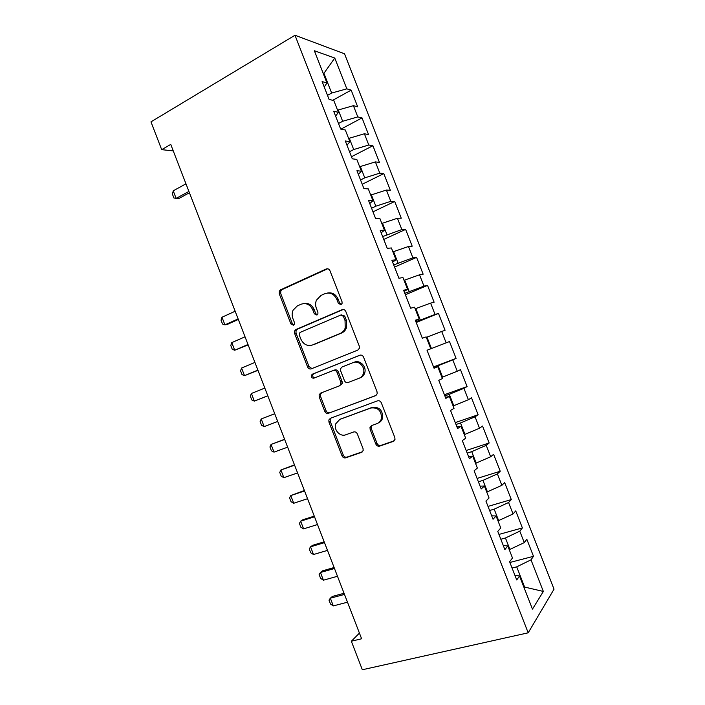 <?xml version="1.0" encoding="UTF-8"?>
<svg xmlns="http://www.w3.org/2000/svg" width="705" height="705" viewBox="0 0 705 705"><rect width="100%" height="100%" fill="white"/><g stroke="black" fill="none" stroke-linecap="round" stroke-linejoin="round"><path stroke-width="1.06" d="M340.991 304.63L342.057 303.467L342.04 301.784L329.958 270.711C329.103 269.01 327.86 268.438 326.212 268.975L280.608 289.808L279.347 291.05L279.242 293.774L290.936 323.965L293.447 325.208L294.39 324.247L294.417 322.458L292.901 318.537C291.852 315.673 291.914 312.897 293.077 310.209L297.351 305.891L301.114 304.216C306.226 302.604 310.121 304.481 312.791 309.856L314.324 313.813L316.898 315.056L317.893 314.007L317.902 312.262L316.36 308.296C315.346 305.529 315.364 302.824 316.422 300.18L320.978 295.421L324.846 293.703C330.099 292.037 334.082 293.923 336.796 299.361L338.365 303.379L340.991 304.63M375.853 444.115C376.699 445.833 377.968 446.494 379.651 446.115L393.249 441.427L394.994 439.382L394.826 437.541L381.317 402.802C380.453 401.075 379.175 400.431 377.483 400.854L330.381 418.303L328.856 419.942L328.944 422.101L342.022 455.844C342.841 457.527 344.066 458.188 345.697 457.827L361.533 452.363L363.172 450.521L363.031 448.565L357.356 433.945C356.519 432.244 355.276 431.592 353.628 431.98L345.776 434.791C340.189 437.1 333.536 429.918 335.659 423.925L339.81 419.404L370.848 407.992C377.995 407.234 381.537 410.707 381.458 418.409C380.788 420.982 379.272 422.736 376.928 423.643L371.658 425.529L369.993 427.424L370.134 429.398L375.853 444.115L377.052 443.427C377.898 445.137 379.167 445.798 380.85 445.419L394.254 440.792M359.427 633.099L351.337 641.233L361.612 638.765L170.751 144.41L161.692 149.663L173.263 150.896M351.337 641.233L362.335 669.75L528.195 632.817L294.99 35.25L344.533 53.8L554.033 589.168L528.195 632.817M161.692 149.663L150.967 121.868L294.99 35.25M357.752 350.112L359.365 348.296L359.268 346.102L345.82 311.522C344.974 309.812 343.714 309.213 342.048 309.724L295.985 329.508L294.628 330.892L294.602 333.421L307.609 367.023C308.429 368.689 309.636 369.305 311.231 368.856L357.752 350.112M363.551 357.109L377.025 391.769L377.166 393.778L375.483 395.716L328.442 413.289C326.838 413.694 325.622 413.06 324.793 411.385L319.215 396.968L319.154 394.712L320.634 393.134L339.317 385.908L340.876 384.199L340.788 382.013L337.025 372.328C336.188 370.636 334.954 370.019 333.324 370.46L313.954 378.153C312.024 378.312 311.169 377.342 311.399 375.227L312.412 374.161L359.744 355.241C361.427 354.765 362.696 355.39 363.551 357.109M416.188 322.485L438.501 313.443L445.093 330.293L441.7 331.473L446.142 342.833L427.027 350.244L434.077 368.283L437.743 366.635L442.396 378.541L438.774 380.321L445.833 398.387L449.376 396.413L454.038 408.336L450.539 410.442L457.598 428.543L461.026 426.243L465.688 438.184L462.313 440.607L469.389 458.735L472.694 456.109L477.364 468.067L474.113 470.825L481.198 488.97L484.379 486.018L489.05 497.994L485.93 501.079L493.024 519.259L496.073 515.972L500.762 527.966L497.765 531.385L504.868 549.592L507.794 545.97L512.482 557.99L509.609 561.735L516.73 579.968L519.532 576.02L514.897 575.271M430.781 348.79L426.137 336.902L422.339 338.224L415.307 320.211L419.175 319.083L414.54 307.213L410.618 308.217L403.595 290.231L407.587 289.42L402.96 277.567L398.915 278.246L391.901 260.286L396.016 259.801L391.398 247.966L387.23 248.319L380.224 230.385L384.463 230.227L379.854 218.409L375.562 218.444L368.574 200.537L372.927 200.696L368.318 188.896L363.912 188.605L356.933 170.725L361.409 171.2L356.809 159.418L352.28 158.819L345.309 140.965L349.909 141.758L345.318 129.993L340.665 129.068L333.703 111.249L338.426 112.359L333.835 100.603L329.068 99.37L322.114 81.569L326.961 82.996L314.368 50.751L334.769 58.03L346.825 88.848L331.641 93.051L327.499 95.351M332.689 100.313L351.161 90.125L346.825 88.848M351.161 90.125L357.673 106.79L353.408 105.68L357.796 116.907L342.665 121.278L338.497 123.516M340.947 129.13L362.026 117.902L357.796 116.907M362.026 117.902L368.548 134.593L364.388 133.765L368.786 145.01L353.707 149.539L349.504 151.716M351.469 156.73L372.901 145.724L368.786 145.01M372.901 145.724L379.44 162.432L375.386 161.894L379.792 173.148L364.767 177.845L360.537 179.951M362.22 184.261L383.793 173.58L379.792 173.148M383.793 173.58L390.341 190.306L386.402 190.059L390.808 201.33L375.836 206.195L371.579 208.239M372.98 211.835L394.712 201.471L390.808 201.33M394.712 201.471L401.26 218.224L397.426 218.259L401.841 229.557L382.639 236.554M383.758 239.436L405.631 229.407L401.841 229.557M405.631 229.407L412.196 246.186L408.477 246.503L412.892 257.81L393.716 264.921M394.553 267.08L416.576 257.378L412.892 257.81M416.576 257.378L423.15 274.183L419.537 274.791L423.961 286.115L404.802 293.324M405.366 294.761L427.53 285.393L423.961 286.115M427.53 285.393L434.113 302.216L430.605 303.115L435.047 314.456L415.906 321.762M438.501 313.443L435.047 314.456M433.54 366.917L456.091 358.404L449.49 341.537L446.142 342.833M456.091 358.404L452.804 359.876L457.254 371.253L441.938 377.369M444.406 394.738L467.098 386.56L460.488 369.667L457.254 371.253M467.098 386.56L463.925 388.323L468.384 399.717L453.121 405.992M455.28 422.603L478.131 414.751L471.513 397.832L468.384 399.717M478.131 414.751L475.064 416.814L479.523 428.217L464.313 434.65M466.172 450.495L489.173 442.987L482.546 426.04L479.523 428.217M489.173 442.987L486.221 445.331L490.689 456.761L475.523 463.352M477.082 478.439L500.233 471.257L493.588 454.293L490.689 456.761M500.233 471.257L497.395 473.901L501.863 485.34L486.75 492.099M488.01 506.41L511.301 499.572L504.657 482.581L501.863 485.34M511.301 499.572L508.578 502.506L513.055 513.963L497.994 520.88M498.946 534.425L522.387 527.922L515.734 510.905L513.055 513.963M522.387 527.922L519.779 531.156L524.264 542.621L509.257 549.706M509.9 562.475L533.5 556.315L526.829 539.281L524.264 542.621M533.5 556.315L530.997 559.84L543.352 591.442L532.46 609.12L519.532 576.02M507.794 545.97L503.282 545.52M523.912 587.247L524.608 587.071L516.712 566.846L512.077 568.045M530.997 559.84L516.712 566.846M543.352 591.442L524.608 587.071L524.123 587.794M496.073 515.972L491.676 515.804M509.944 549.521L505.441 537.986L500.832 539.246M519.779 531.156L505.441 537.986M484.379 486.018L480.096 486.142M498.682 520.687L494.179 509.169L489.605 510.499M508.578 502.506L494.179 509.169M472.694 456.109L468.525 456.523M487.437 491.896L482.943 480.387L478.395 481.788M497.395 473.901L482.943 480.387M461.026 426.243L456.981 426.948M476.201 463.141L471.715 451.649L467.203 453.121M486.221 445.331L471.715 451.649M449.376 396.413L445.445 397.408M464.992 434.43L460.506 422.956L456.02 424.489M475.064 416.814L460.506 422.956M437.743 366.635L433.927 367.922M453.791 405.754L449.314 394.298L444.855 395.902M463.925 388.323L449.314 394.298M442.608 377.122L438.14 365.683L433.707 367.358M452.804 359.876L438.14 365.683M419.175 319.083L415.545 320.828M431.434 348.534L426.974 337.113L426.313 337.369M441.7 331.473L426.974 337.113M407.587 289.42L404.071 291.447M420.286 319.991L415.827 308.579L415.174 308.852M430.605 303.115L415.827 308.579M396.016 259.801L392.614 262.11M409.147 291.482L404.696 280.088L404.053 280.37M419.537 274.791L404.696 280.088M384.463 230.227L381.176 232.817M398.034 263.009L393.584 251.632L392.941 251.923M408.477 246.503L393.584 251.632M372.927 200.696L369.755 203.569M386.93 234.58L382.489 223.221L381.846 223.52M397.426 218.259L382.489 223.221M361.409 171.2L358.351 174.364M375.836 206.195L371.403 194.853L370.768 195.162M386.402 190.059L371.403 194.853M349.909 141.758L346.966 145.195M364.767 177.845L360.343 166.521L359.709 166.838M375.386 161.894L360.343 166.521M338.426 112.359L335.589 116.078M353.707 149.539L349.292 138.233L348.667 138.559M364.388 133.765L349.292 138.233M326.961 82.996L324.238 86.997M342.665 121.278L338.259 109.98L337.633 110.315M353.408 105.68L338.259 109.98M323.313 73.664L323.93 73.311L323.075 73.038M331.641 93.051L323.93 73.311L334.769 58.03M341.273 304.481L339.687 303.115L338.127 299.114C335.809 294.232 332.249 292.205 327.437 293.042M303.555 303.582C308.305 302.683 311.839 304.683 314.166 309.574L315.699 313.522L317.224 314.871M327.666 268.772L282.062 289.588L280.81 290.821L280.705 293.544L292.363 323.648L293.826 324.979M343.185 309.513L297.404 329.173L296.047 330.548L296.012 333.077L308.993 366.574L311.962 368.565M343.388 316.307L340.753 315.047L300.277 332.328L299.317 333.315L299.299 335.069L300.903 339.202C303.52 344.533 307.389 346.455 312.5 344.974L340.268 333.403C342.63 332.372 344.278 330.557 345.221 327.966L345.036 320.546L343.388 316.307L344.692 316.007L341.379 314.906M344.692 316.007L346.34 320.229L346.525 327.631C345.582 330.213 343.934 332.02 341.581 333.051L313.875 344.586M376.082 395.399L328.442 413.289M321.824 392.676L320.502 394.183L320.555 396.43L326.124 410.803C326.944 412.478 328.16 413.112 329.764 412.707M339.317 385.908L342.172 383.696L342.084 381.511L338.338 371.861C337.501 370.169 336.276 369.552 334.646 370.002L333.518 370.398M360.343 355.073L313.778 373.685L312.764 374.752C312.474 376.585 313.187 377.589 314.906 377.774M359.136 378.241C361.304 377.342 362.758 375.695 363.489 373.306C365.56 367.058 358.695 360.052 353.064 362.626L342.128 366.97L340.577 368.662L340.656 370.892L344.419 380.594C345.265 382.295 346.507 382.921 348.155 382.489L360.387 377.748C362.555 376.849 364 375.21 364.741 372.83C366.803 366.6 359.955 359.62 354.342 362.176M372.037 425.397L371.218 426.781L371.359 428.746L377.052 443.427M378.382 422.921C380.594 421.969 382.013 420.259 382.656 417.792C382.727 410.116 379.202 406.653 372.073 407.411L370.848 407.992M340.092 419.272L372.073 407.411M331.077 418.047L330.178 419.343L330.266 421.484L343.3 455.139C344.119 456.814 345.344 457.466 346.966 457.104L362.493 451.746M185.97 183.82L173.227 190.826L176.144 198.387L188.914 191.443M173.227 190.826L172.452 194.219L173.906 197.982L176.144 198.387L178.92 198.466L189.425 192.765M387.248 248.319L385.009 242.635M235.162 311.231L221.987 317.241L224.921 324.855L238.123 318.898M221.987 317.241L221.035 320.193L222.498 323.992L224.921 324.855L227.477 324.344L238.334 319.453M398.933 278.246L395.902 270.526M245.032 336.814L231.778 342.621L234.712 350.244L248.001 344.489M231.778 342.621L230.791 345.485L232.253 349.283L234.712 350.244L248.151 344.886M410.099 306.878L406.811 298.453M254.919 362.423L241.577 368.036L244.52 375.659L257.889 370.116M241.577 368.036L240.555 370.812L242.018 374.611L244.52 375.659L257.986 370.354M421.017 334.857L417.73 326.424M264.824 388.067L251.394 393.478L254.338 401.119L267.794 395.769M251.394 393.478L250.337 396.166L251.8 399.973L254.338 401.119L267.829 395.849M431.962 362.872L428.666 354.43M274.73 413.72L261.22 418.955L264.163 426.604L277.717 421.458M264.163 426.604L261.59 425.362L260.127 421.555L261.22 418.955L274.738 413.747M442.916 390.931L439.612 382.48M284.591 439.277L271.055 444.458L274.007 452.125L287.64 447.173M274.007 452.125L271.399 450.786L269.927 446.97L271.055 444.458L284.661 439.453M453.888 419.026L450.583 410.566M294.47 464.859L280.907 470.006L283.859 477.673L297.589 472.932M283.859 477.673L281.216 476.245L279.744 472.421L280.907 470.006L294.602 465.203M464.877 447.164L462.33 440.607M304.366 490.486L290.768 495.58L293.729 503.255L307.539 498.717M293.729 503.255L291.042 501.731L289.57 497.906L290.768 495.58L304.551 490.98M475.875 475.337L474.121 470.817M314.263 516.13L302.859 519.752L300.647 521.18L303.608 528.873L317.506 524.538M303.608 528.873L300.885 527.252L299.405 523.418L300.647 521.18L314.518 516.783M486.899 503.555L485.939 501.07M324.185 541.819L312.703 545.273L310.535 546.824L313.505 554.518L327.49 550.385M313.505 554.518L310.738 552.808L309.257 548.966L310.535 546.824L324.494 542.63M334.108 567.534L322.555 570.83L320.431 572.495L323.41 580.197L337.483 576.276M323.41 580.197L320.608 578.391L319.127 574.549L320.431 572.495L334.487 568.503M344.058 593.284L332.425 596.412L330.345 598.192L333.324 605.912L347.494 602.193M333.324 605.912L330.486 604.009L329.006 600.166L330.345 598.192L344.489 594.412M338.127 299.114L336.796 299.361M315.699 313.522L314.324 313.813M314.166 309.574L312.791 309.856M292.363 323.648L290.936 323.965M280.705 293.544L279.242 293.774M282.062 289.588L280.608 289.808M327.569 268.817L326.212 268.975M339.687 303.115L338.365 303.379M308.993 366.574L307.609 367.023M296.012 333.077L294.602 333.421M297.404 329.173L295.985 329.508M343.009 309.513L342.048 309.724M341.581 333.051L340.268 333.403M346.34 320.229L345.036 320.546M326.124 410.803L324.793 411.385M320.555 396.43L319.215 396.968M342.084 381.511L340.788 382.013M338.338 371.861L337.025 372.328M313.778 373.685L312.412 374.161M371.359 428.746L370.134 429.398M341.105 418.805L339.81 419.404M362.326 451.905L361.533 452.363M346.966 457.104L345.697 457.827M343.3 455.139L342.022 455.844M330.266 421.484L328.944 422.101M394.148 440.898L393.249 441.427M380.85 445.419L379.651 446.115M280.81 290.821L279.347 291.05M296.047 330.548L294.628 330.892M346.525 327.631L345.221 327.966M320.502 394.183L319.154 394.712M342.172 383.696L340.876 384.199M312.764 374.752L311.399 375.227M364.741 372.83L363.489 373.306M371.218 426.781L369.993 427.424M382.656 417.792L381.458 418.409M330.178 419.343L328.856 419.942"/></g></svg>
